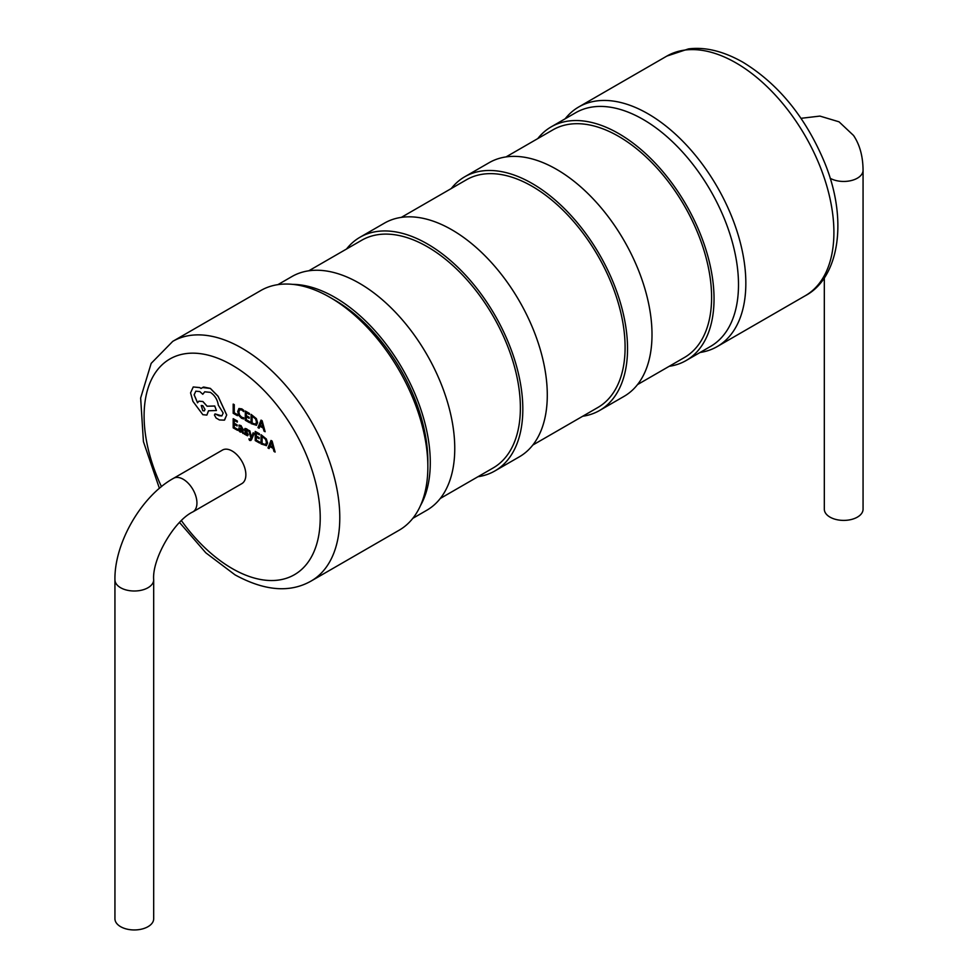<?xml version="1.0" encoding="UTF-8"?>
<svg xmlns="http://www.w3.org/2000/svg" width="978" height="978" viewBox="0 0 978 978"><rect width="100%" height="100%" fill="white"/><g stroke="black" fill="none" stroke-linecap="round" stroke-linejoin="round"><path stroke-width="1.47" d="M334.892 300.197L330.002 297.373L334.892 300.197A131.455 75.893 60 0 1 427.851 461.188L427.851 466.836A138.375 79.89 60 0 1 399.183 530.186L311.126 581.03A138.375 79.89 60 0 0 332.337 470.149A138.375 79.89 60 0 0 241.945 348.205A138.375 79.89 60 0 0 172.751 341.359L260.82 290.515A138.375 79.89 60 0 1 330.002 297.373L330.002 297.373A138.375 79.89 60 0 1 427.851 466.836M241.847 483.621A19.377 11.186 -120 0 0 244.818 468.095A19.377 11.186 -120 0 0 232.153 451.017A19.377 11.186 -120 0 0 222.471 450.063L173.546 478.303A19.377 11.186 -120 0 1 183.241 479.269A19.377 11.186 -120 0 1 195.893 496.335A19.377 11.186 -120 0 1 192.923 511.861L241.847 483.621M114.939 579.82A19.377 11.186 180 0 0 120.612 587.729A19.377 11.186 180 0 0 141.724 590.15A19.377 11.186 180 0 0 153.68 579.82L153.68 918.77A19.377 11.186 180 0 1 141.724 929.1A19.377 11.186 180 0 1 120.612 926.679A19.377 11.186 180 0 1 114.939 918.77L114.939 579.82C114.243 543.145 141.443 496.042 173.546 478.303M292.74 284.366A134.915 77.898 60 0 1 334.892 297.373A134.915 77.898 60 0 1 420.467 505.614M277.923 284.635L291.896 276.566A134.915 77.898 60 0 1 359.354 283.241A134.915 77.898 60 0 1 447.496 402.129A134.915 77.898 60 0 1 426.811 510.247L412.838 518.316M308.803 270.796L361.701 240.258A131.455 75.893 60 0 1 427.423 246.774A131.455 75.893 60 0 1 513.303 362.606A131.455 75.893 60 0 1 493.156 467.949L440.259 498.487M346.518 249.023A134.915 77.898 60 0 1 359.965 237.263A134.915 77.898 60 0 1 427.423 243.95A134.915 77.898 60 0 1 515.565 362.838A134.915 77.898 60 0 1 494.88 470.944A134.915 77.898 60 0 1 477.973 476.714M359.965 237.263L384.427 223.143A134.915 77.898 60 0 1 451.885 229.818A134.915 77.898 60 0 1 540.027 348.706A134.915 77.898 60 0 1 519.342 456.824L494.88 470.944M401.335 217.373L466.42 179.793A131.455 75.893 60 0 1 532.154 186.309A131.455 75.893 60 0 1 618.023 302.153A131.455 75.893 60 0 1 597.876 407.484L532.79 445.063M451.249 188.558A134.915 77.898 60 0 1 464.697 176.798A134.915 77.898 60 0 1 532.154 183.485A134.915 77.898 60 0 1 620.284 302.373A134.915 77.898 60 0 1 599.6 410.479A134.915 77.898 60 0 1 582.692 416.249M464.697 176.798L489.159 162.678A134.915 77.898 60 0 1 556.604 169.365A134.915 77.898 60 0 1 644.746 288.253A134.915 77.898 60 0 1 624.062 396.359L599.6 410.479M565.162 118.79A138.375 79.89 60 0 1 578.817 106.92A138.375 79.89 60 0 1 647.998 113.778A138.375 79.89 60 0 1 738.39 235.71A138.375 79.89 60 0 1 717.18 346.591A138.375 79.89 60 0 1 700.077 352.471M824.32 277.764L824.32 509.208A19.377 11.186 0 0 0 829.992 517.117A19.377 11.186 0 0 0 851.105 519.55A19.377 11.186 0 0 0 863.061 509.208L863.061 170.27A19.377 11.186 0 0 1 851.202 180.575A19.377 11.186 0 0 1 830.151 178.265M537.741 138.619A134.915 77.898 60 0 1 551.189 126.859A134.915 77.898 60 0 1 618.646 133.546A134.915 77.898 60 0 1 706.776 252.434A134.915 77.898 60 0 1 686.104 360.54A134.915 77.898 60 0 1 669.196 366.31M551.189 126.859L575.651 112.739A134.915 77.898 60 0 1 643.108 119.426A134.915 77.898 60 0 1 731.238 238.314A134.915 77.898 60 0 1 710.566 346.42L686.104 360.54M506.066 156.908L552.912 129.854A131.455 75.893 60 0 1 618.646 136.37A131.455 75.893 60 0 1 704.527 252.214A131.455 75.893 60 0 1 684.368 357.545L637.509 384.599M251.432 437.3L249.818 430.907L248.705 430.259L250.943 438.095L250.502 439.036L248.913 438.914L249.561 440.406L250.808 440.503L251.627 439.452L254.219 433.388L253.131 432.814L251.468 437.288M250.551 439.012L248.913 438.914M251.468 437.239L249.867 430.87L248.705 430.259M242.996 433.523L243.045 429.281L240.991 425.601L239.035 425.075L238.987 426.225L240.845 426.506L242.006 428.78L238.913 427.936L238.913 430.809L240.233 432.093L242.006 431.934L242.996 433.523L242.996 429.305L240.943 425.626L238.987 425.112M242.006 428.731L238.889 427.961M237.471 430.344L237.471 429.293L234.219 427.41L234.219 424.318L237.067 425.968L237.067 424.917L234.219 423.266L234.219 420.332L237.299 422.105L237.299 421.041L233.192 418.682L233.192 427.863L237.52 430.308L237.52 429.269L234.268 427.386L234.268 424.354M237.299 422.105L237.348 421.017L233.192 418.682M237.067 425.968L237.116 424.88L234.268 423.242L234.268 420.357M243.681 418.963L243.681 417.826L241.627 417.251L239.573 415.1L238.791 412.031L239.634 409.745L241.798 409.978L243.681 411.616L243.73 410.344L241.835 408.877L238.938 408.523L237.715 411.481L238.742 415.393L241.468 418.217L243.681 418.963L243.73 417.789L241.676 417.227L239.622 415.075L238.84 412.007L239.708 409.696M237.397 415.711L237.446 414.635L234.268 412.802L234.268 404.66L233.192 404.097L233.192 413.291L237.397 415.711L237.446 414.635M249.549 422.728L249.549 421.689L246.297 419.806L246.297 416.714L249.145 418.352L249.145 417.3L246.297 415.662L246.297 412.716L249.366 414.489L249.414 413.413L245.319 411.041L245.27 420.259L249.598 422.704L249.598 421.652L246.346 419.782L246.346 416.738M249.145 418.352L249.194 417.276L246.346 415.638L246.346 412.753M256.383 425.332L257.581 422.594L256.383 418.645L251.101 414.379L251.053 423.596L256.481 425.283M265.136 431.726L262.153 420.76L261.053 420.124L257.972 427.594L259.109 428.254L259.879 426.176L263.192 428.095L263.999 431.078L265.136 431.726L262.104 420.784L261.004 420.161M259.109 428.254L259.903 426.2M246.566 431.873L245.686 429.55L247.911 431.066L247.911 429.941L244.989 428.486L244.634 430.723L247.165 434.256L246.04 434.44L244.402 432.863L244.353 434.073L247.544 435.785L248.192 434.745L245.735 429.513M244.353 429.513L245.038 428.462L244.402 429.489L245.038 428.462L246.615 428.853L247.96 429.917L247.911 431.066M247.544 435.785L248.241 434.709L247.593 435.76L248.241 434.709L246.615 431.836M259.525 443.071L259.525 442.019L256.26 440.137L256.26 437.044L259.109 438.694L259.109 437.643L256.26 435.992L256.26 433.058L259.341 434.831L259.341 433.767L255.234 431.408L255.234 440.601L259.573 443.034L259.573 441.995L256.309 440.112L256.309 437.08M259.341 434.831L259.39 433.743L255.234 431.408M259.109 438.694L259.158 437.606L256.309 435.968L256.309 433.083M266.346 445.662L267.556 442.936L266.346 438.975L261.077 434.721L261.028 443.939L266.456 445.613M275.111 452.068L272.128 441.102L271.028 440.467L267.948 447.936L269.084 448.584L269.842 446.518L273.155 448.425L273.974 451.408L275.111 452.068L272.08 441.127L270.979 440.491M269.084 448.584L269.879 446.53M202.788 394.268L204.72 391.799L210.38 392.374C214.83 395.381 217.471 399.635 218.302 405.124L223.167 413.022L221.872 415.919L215.013 413.89L214.451 415.051L216.089 418.022L219.427 419.953L224.353 420.137L226.725 414.965L218.07 396.237L210.368 388.4L203.583 387.019L201.04 388.486L199.732 387.606L193.228 386.982L190.563 392.899L192.947 401.396L202.849 414.696L206.847 415.088L208.51 410.772L216.431 410.515L214.683 406.041L207.091 406.237L202.849 401.555L198.901 401.151L197.532 402.802L194.133 394.831L195.796 391.176L199.793 391.567L202.788 394.268L204.744 391.787M197.58 402.777L194.182 394.794L195.82 391.163M216.431 410.515L214.732 406.004L207.14 406.2L202.898 401.53L198.852 401.188M206.871 415.063L208.558 410.748M201.089 388.462L199.781 387.581L193.277 386.958M237.397 414.66L234.268 412.802M234.219 412.838L234.268 404.66M234.219 404.684L233.192 404.097M243.681 411.616L243.73 410.344M243.681 410.369L241.786 408.902L238.864 408.572M249.366 414.489L249.414 413.413M245.27 411.066L249.366 413.437M256.334 425.357L257.532 422.63L256.334 418.67L251.053 414.403M252.079 416.053L252.079 423.144L255.637 424.207L256.456 422.031L255.588 418.939L252.079 416.053M252.128 416.09L252.128 423.119L255.661 424.183M260.209 425.332L262.874 426.873L261.554 421.64L260.209 425.332L262.862 426.799M261.578 421.604L260.258 425.296M239.488 429.599L239.757 428.914L239.732 430.552L241.578 431.384L242.006 429.66L239.708 428.939L239.439 429.623L241.627 431.347M240.539 431.261L241.578 431.384M246.04 434.44L247.165 434.256L245.991 434.476L244.353 432.887M250.808 440.503L254.17 433.413L253.131 432.814M250.502 439.036L249.524 439.342M266.297 445.699L267.507 442.961L266.297 439.012L261.028 434.745M262.055 436.396L262.055 443.486L265.576 444.55L266.419 442.374L265.551 439.281L262.055 436.396M262.104 436.42L262.104 443.45L265.576 444.55M270.172 445.662L272.838 447.203L271.493 441.958L270.172 445.662L272.825 447.142M271.542 441.934L270.221 445.638M224.634 419.953L226.676 414.99L218.021 396.261L210.319 388.425L202.312 387.532M221.872 415.919L219.096 415.772L215.013 413.89M202.788 410.736L204.353 410.894L205.001 409.464L202.788 405.638L201.236 405.491L202.788 410.736L204.378 410.882M201.26 405.479L202.837 410.711M161.468 486.653A124.536 71.895 60 0 1 153.485 375.735A124.536 71.895 60 0 1 232.153 365.161A124.536 71.895 60 0 1 320.222 517.68A124.536 71.895 60 0 1 232.153 568.524A124.536 71.895 60 0 1 181.419 520.663M736.055 62.934A138.375 79.89 60 0 1 826.459 184.866A138.375 79.89 60 0 1 805.249 295.747C838.256 278.522 848.757 221.945 824.919 163.302C806.043 117.812 778.732 84.132 742.974 62.25C723.451 51.211 705.297 46.761 688.488 48.9L666.874 56.076A138.375 79.89 60 0 1 736.055 62.934M801.043 118.314L819.919 116.089L839.038 121.822L853.537 135.465C859.772 144.732 862.951 156.333 863.061 170.27M179.549 522.509L205.82 552.814L235.026 574.856C264.61 591.005 289.977 593.059 311.126 581.03M717.18 346.591L805.249 295.747M578.817 106.92L666.874 56.076M153.68 579.82C151.896 559.245 174.206 520.602 192.923 511.861M159.414 488.352L143.424 441.628L140.649 398.022L151.174 363.364L172.751 341.359"/></g></svg>
